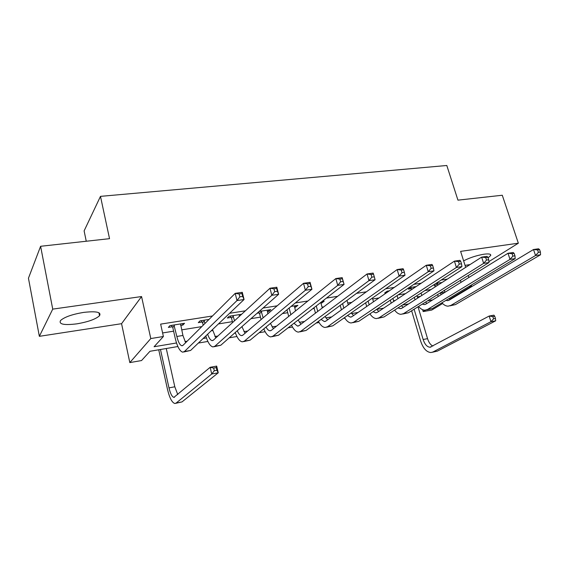 <?xml version="1.0" encoding="UTF-8"?>
<svg xmlns="http://www.w3.org/2000/svg" width="569" height="569" viewBox="0 0 569 569"><rect width="100%" height="100%" fill="white"/><g stroke="black" fill="none" stroke-linecap="round" stroke-linejoin="round"><path stroke-width="0.85" d="M76.801 323.853C88.117 321.912 95.692 319.202 99.532 315.731C101.51 312.097 96.197 310.987 83.586 312.409C72.213 314.316 64.532 317.011 60.556 320.489C58.564 324.287 63.984 325.404 76.801 323.853M465.058 265.389L470.037 264.578M488.067 257.892L490.713 255.438C491.047 253.98 488.778 253.575 483.899 254.222C476.452 255.495 469.688 257.707 463.621 260.858M177.891 346.535L149.96 351.286L141.532 360.554L129.817 362.595L150.792 338.562L163.395 336.499L154.085 346.741L176.518 342.972M121.567 323.69L141.56 296.549L52.732 309.123L40.605 246.285L28.45 278.213L39.353 336.329L121.567 323.69L129.817 362.595M86.253 241.242L84.112 230.886L100.478 196.362L446.807 165.494L457.938 200.146L502.278 195.245L518.345 243.198L460.606 251.37L465.684 267.366M442.604 303.526L431.693 310.084L423.172 311.57L425.484 310.162M422.611 309.707L423.172 311.57M52.732 309.123L39.353 336.329M488.885 261.605L518.345 243.198M447.369 279.087L441.11 280.076M421.216 283.198L413.834 284.358M394.239 287.437L385.661 288.782M366.393 291.805L356.55 293.355M337.63 296.321L326.435 298.085M307.907 300.994L295.275 302.978M277.181 305.816L263.02 308.042M245.388 310.809L229.599 313.291M212.486 315.98L160.636 324.124L163.395 336.499M162.606 332.95L173.609 331.172M181.646 329.871L201.803 326.613M218.439 323.925L232.394 321.663M250.965 318.661L260.467 317.125M282.388 313.583L287.729 312.715M312.779 308.668L314.195 308.441M322.047 307.168L323.704 306.897M347.723 303.014L351.798 302.359M372.681 298.981L379.032 297.95M398.208 294.856L405.434 293.682M424.915 290.531L431.046 289.543M442.092 282.466L435.875 283.454M433.158 285.204L434.46 284.998M416.117 286.584L411.046 287.388L408.421 289.152L411.465 288.661M389.324 290.837L387.24 291.164L384.701 292.928L386.771 292.601M320.944 303.092L321.912 302.936L324.209 301.157L322.018 301.506M294.529 307.296L295.716 307.111L297.907 305.333L291.108 306.407M267.323 311.634L268.753 311.407L270.823 309.621L259.115 311.485M257.088 313.263L259.137 312.936M241.633 314.252L229.229 316.222L227.344 318L231.071 317.41M239.3 316.101L239.691 316.037M209.022 319.422L200.053 320.845L198.304 322.63L202.144 322.018M180.629 325.447L182.848 325.091L184.52 323.306L169.96 325.617L168.353 327.403L172.315 326.77M141.56 296.549L150.792 338.562M460.413 280.353L461.039 282.345M468.899 286.52L471.616 286.079L449.723 299.244M468.251 275.467L468.892 277.48M471.296 285.076L471.616 286.079M40.605 246.285L109.533 238.667L100.478 196.362M344.878 318.156L343.392 318.405M319.067 322.545L316.165 323.036M292.494 327.061L288.085 327.808M265.133 331.713L259.123 332.73M236.939 336.499L229.229 337.815M207.87 341.443L198.353 343.057M184.996 341.549L187.165 341.187M203.14 338.498L206.433 337.95M214.911 336.521L217.906 336.023M234.407 333.249L235.445 333.071M243.916 331.649L247.686 331.016M272.053 326.919L276.548 326.165M299.358 322.331L304.529 321.464M325.866 317.879L331.677 316.905M351.614 313.555L358.029 312.473M376.635 309.351L383.613 308.178M402.511 305.005L408.464 304.002M427.653 300.781L432.618 299.941M321.613 301.819L321.912 302.936M295.354 305.738L295.716 307.111M268.397 310.013L268.753 311.407M240.623 314.415L240.779 315.041M182.507 323.626L182.848 325.091M437.184 283.248L437.981 285.105M440.363 292.857L441.032 294.735M444.368 290.361L444.965 292.295M438.258 296.449L437.618 294.564M435.257 286.847L434.154 284.564M448.834 298.633L450.257 299.507M445.94 300.375L447.348 300.645L449.247 300.112L533.509 249.521L538.516 248.788L539.597 249.627L537.591 249.919L538.409 252.323L540.415 252.024L539.597 249.627M540.415 252.024L540.55 254.763L455.463 304.6L449.887 305.859M540.55 254.763L535.543 255.517L450.883 305.397L448.102 306.172C445.947 306.136 443.891 305.012 441.921 302.8M538.409 252.323L535.543 255.517L533.509 249.521L537.591 249.919M437.582 283.817L434.865 285.567M495.45 318.484L494.724 316.222L492.825 316.577L493.551 318.839L495.45 318.484L495.72 320.795L490.969 321.684L432.945 351.998L430.946 352.538C426.522 352.197 423.073 348.32 420.598 340.916L411.636 310.766M418.016 306.791L427.561 338.655C428.791 342.488 430.562 344.956 432.888 346.066M414.118 309.216L423.151 339.494C424.801 344.423 427.099 346.998 430.029 347.232L489.162 316.044L493.913 315.169L494.724 316.222M495.72 320.795L437.39 351.116L432.348 352.261M493.551 318.839L490.969 321.684L489.162 316.044L492.825 316.577M414.104 286.904L414.552 287.622M416.97 295.667L417.731 298.064M421.067 293.014L421.807 295.46M415.057 299.785L414.31 297.381M411.913 289.379L410.726 287.608M425.413 302.175L427.084 303.369M422.298 304.116L424.111 304.593L425.961 304.059L507.996 253.269L513.16 252.508L514.148 253.383L512.079 253.689L512.889 256.128L514.959 255.822L514.148 253.383M514.959 255.822L515.187 258.589L432.298 308.611L426.615 309.892M515.187 258.589L510.016 259.372L427.582 309.429L424.879 310.197C422.675 310.133 420.576 308.882 418.585 306.428M512.889 256.128L510.016 259.372L507.996 253.269L512.079 253.689M414.509 287.487L411.871 289.244M392.894 298.419L393.791 301.421M397.098 295.596L397.987 298.625M391.209 303.135L390.327 300.14M387.567 292.046L387.048 291.3M401.358 305.745L403.265 307.331M398.03 307.893L400.227 308.654L402.02 308.128L481.644 257.138L486.986 256.356L487.861 257.259L485.72 257.572L486.531 260.061L488.671 259.741L487.861 257.259M488.671 259.741L488.991 262.544L408.471 312.737L402.688 314.038M488.991 262.544L483.65 263.347L403.627 313.576L400.996 314.33C398.748 314.244 396.614 312.836 394.594 310.112M486.531 260.061L483.65 263.347L481.644 257.138L485.72 257.572M368.115 301.079L369.167 304.771M372.418 298.064L373.484 301.79M366.685 306.492L365.639 302.815M376.628 309.337L378.769 311.392M373.093 311.712L375.654 312.829L377.389 312.31L454.425 261.143L459.944 260.332L460.705 261.271L458.493 261.591L459.29 264.123L461.502 263.796L460.705 261.271M461.502 263.796L461.928 266.626L383.968 316.976L378.072 318.306M461.928 266.626L456.409 267.458L378.982 317.843L376.436 318.59C374.139 318.469 371.962 316.883 369.921 313.839M459.29 264.123L456.409 267.458L454.425 261.143L458.493 261.591M342.588 303.611L343.84 308.113M346.99 300.382L348.256 304.92M341.45 309.842L340.212 305.361M351.201 312.936L353.569 315.56M347.46 315.553L350.369 317.125L352.047 316.613L426.281 265.275L431.985 264.436L432.625 265.41L430.342 265.751L431.131 268.326L433.422 267.985L432.625 265.41M433.422 267.985L433.955 270.844L358.747 321.343L352.744 322.694M433.955 270.844L428.251 271.712L353.619 322.232L351.165 322.972C348.811 322.808 346.599 321.023 344.537 317.602M431.131 268.326L428.251 271.712L426.281 265.275L430.342 265.751M316.272 305.958L317.744 311.428M320.774 302.473L322.274 307.985M315.468 313.156L314.003 307.722M325.048 316.506L327.63 319.835M321.094 319.408L324.344 321.542L325.952 321.044L397.176 269.557L403.072 268.689L403.585 269.699L401.216 270.047L401.999 272.672L404.367 272.316L403.585 269.699M404.367 272.316L405.021 275.211L332.787 325.838L326.663 327.218M405.021 275.211L399.118 276.107L327.502 326.755L325.155 327.474C322.737 327.267 320.489 325.233 318.412 321.378M401.999 272.672L399.118 276.107L397.176 269.557L401.216 270.047M289.123 308.042L290.859 314.678M294.422 305.88L295.489 310.959M288.689 316.414L286.968 309.813M298.142 320.013L300.916 324.209M293.967 323.249L297.544 326.101L299.081 325.603L367.048 273.981L373.157 273.084L373.52 274.13L371.073 274.493L371.841 277.167L374.295 276.804L373.52 274.13M374.295 276.804L375.078 279.735L306.051 330.468L299.806 331.869M375.078 279.735L368.968 280.652L300.61 331.407L298.362 332.118C295.887 331.848 293.604 329.522 291.513 325.155M371.841 277.167L368.968 280.652L367.048 273.981L371.073 274.493M261.171 311.158L263.134 317.815M267.231 310.197L267.871 313.768M261.086 319.565L259.571 313.569L258.504 312.018M270.439 323.42L273.404 328.69M266.036 327.04C267.281 329.38 268.575 330.632 269.926 330.788L271.385 330.312L335.845 278.561L342.175 277.636L344.074 284.408L278.504 335.233L272.131 336.663M343.15 281.449L342.389 278.725L339.849 279.102L340.611 281.826L343.15 281.449L344.074 284.408L337.737 285.368L272.892 336.208L270.759 336.905C268.219 336.549 265.901 333.875 263.803 328.882M340.611 281.826L337.737 285.368L335.845 278.561L339.849 279.102M261.605 311.791L259.571 313.569M342.389 278.725L342.175 277.636M232.977 315.624L234.52 320.781M239.222 314.636L239.364 316.343M232.607 322.538L231.505 318.05L230.153 316.072M241.917 326.634L245.047 333.27M237.273 330.724C238.582 333.761 239.976 335.397 241.462 335.625L242.842 335.155L303.519 283.312L310.077 282.352L311.94 289.258L250.104 340.155L243.603 341.606M310.88 286.264L310.126 283.49L307.495 283.874L308.249 286.655L310.88 286.264L311.94 289.258L305.375 290.247L244.321 341.158L242.309 341.834C239.698 341.372 237.344 338.263 235.246 332.509M308.249 286.655L305.375 290.247L303.519 283.312L307.495 283.874M233.411 316.272L231.505 318.05M310.126 283.49L310.077 282.352M203.908 320.233L204.961 323.462M212.529 329.558L215.807 337.943M203.19 325.233L202.585 322.673L201.22 320.66M207.628 334.223C208.979 338.142 210.473 340.276 212.109 340.618L213.396 340.155L269.998 288.241L276.797 287.238L278.632 294.287L220.815 345.227L214.186 346.706M277.409 291.257L276.676 288.426L273.945 288.824L274.678 291.662L277.409 291.257L278.632 294.287L271.818 295.311L214.847 346.258L212.962 346.919C210.274 346.308 207.884 342.659 205.8 335.966M274.678 291.662L271.818 295.311L269.998 288.241L273.945 288.824M204.356 320.888L202.585 322.673M276.676 288.426L276.797 287.238M173.936 324.984L176.845 336.471C178.218 342.054 179.875 345.148 181.824 345.76L183.019 345.312L235.21 293.348L242.273 292.317L244.065 299.5L190.594 350.454L183.823 351.969M180.579 323.932L182.926 335.468L185.643 342.702M242.679 296.435L241.96 293.547L239.129 293.967L239.848 296.854L242.679 296.435L244.065 299.5L236.996 300.567L184.434 351.521L182.692 352.168C179.754 351.244 177.258 346.592 175.202 338.192L172.763 327.431L171.383 325.39M239.848 296.854L236.996 300.567L235.21 293.348L239.129 293.967M174.391 325.653L172.763 327.431M241.96 293.547L242.273 292.317M160.472 349.501L168.986 387.887C170.373 393.641 172.016 396.806 173.908 397.368L210.16 367.304L216.668 366.102L218.254 372.787L211.732 374.011L176.091 403.087L174.854 403.499C172.002 402.653 169.541 397.902 167.457 389.246L158.73 349.793M166.262 348.513L174.811 386.778L177.748 394.559M216.896 370.277L216.263 367.588L213.645 368.072L214.278 370.76L216.896 370.277L218.254 372.787L181.995 401.913L175.729 403.321M214.278 370.76L211.732 374.011L210.16 367.304L213.645 368.072M216.263 367.588L216.668 366.102M444.937 292.317L440.427 293.056M455.463 304.6L450.883 305.397M427.561 338.655L423.151 339.494M437.39 351.116L432.945 351.998M420.406 296.357L417.326 296.862M432.298 308.611L427.582 309.429M395.149 300.517L393.584 300.773M408.471 312.737L403.627 313.576M383.968 316.976L378.982 317.843M358.747 321.343L353.619 322.232M332.787 325.838L327.502 326.755M306.051 330.468L300.61 331.407M278.504 335.233L272.892 336.208M250.104 340.155L244.321 341.158M212.763 330.553L211.213 330.809M220.815 345.227L214.847 346.258M182.926 335.468L176.845 336.471M190.594 350.454L184.434 351.521M174.811 386.778L168.986 387.887M181.995 401.913L176.091 403.087M99.532 315.731L98.914 312.737M490.713 255.438L490.386 254.435M448.55 300.439L447.348 300.645M430.975 347.047L430.029 347.232M425.285 304.394L424.111 304.593M401.365 308.455L400.227 308.654M376.756 312.637L375.654 312.829M351.436 316.94L350.369 317.125M325.368 321.371L324.344 321.542M298.519 325.93L297.544 326.101M270.858 330.632L269.926 330.788M242.344 335.475L241.462 335.625M212.934 340.475L212.109 340.618M182.592 345.632L181.824 345.76M174.498 397.247L173.908 397.368"/></g></svg>
